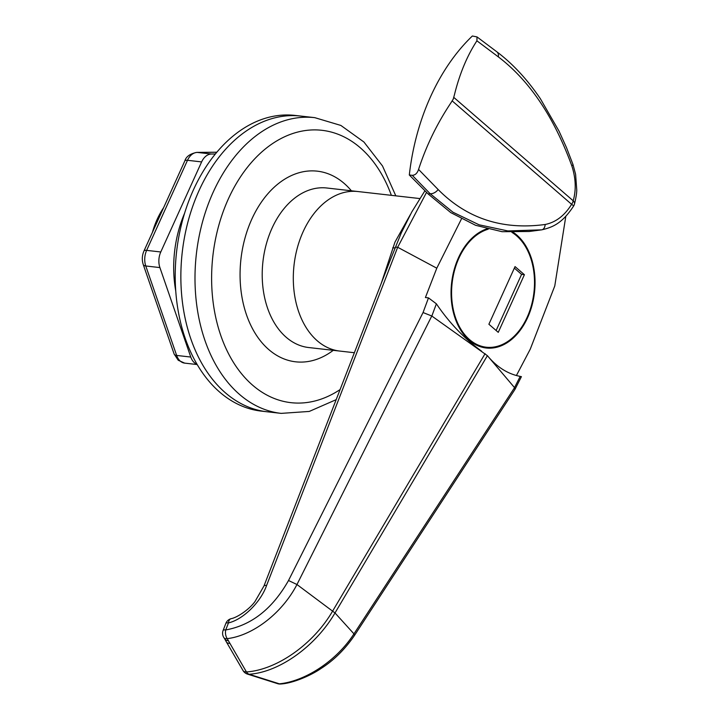 <?xml version="1.0" encoding="UTF-8"?>
<svg xmlns="http://www.w3.org/2000/svg" width="720" height="720" viewBox="0 0 720 720"><rect width="100%" height="100%" fill="white"/><g stroke="black" fill="none" stroke-linecap="round" stroke-linejoin="round"><path stroke-width="1.08" d="M314.775 117.657L300.645 116.055A148.806 102.249 96.5 0 0 188.361 220.392A148.806 102.249 96.5 0 0 225.378 392.787A148.806 102.249 96.5 0 0 267.039 411.768L261.387 411.129A148.806 102.249 96.5 0 1 219.726 392.139A148.806 102.249 96.5 0 1 182.709 219.753A148.806 102.249 96.5 0 1 294.984 115.416L300.645 116.055A148.806 102.249 96.5 0 0 199.071 190.512A148.806 102.249 96.5 0 0 267.039 411.768L281.169 413.379A148.806 102.249 -83.5 0 1 213.21 192.123A148.806 102.249 -83.5 0 1 314.775 117.657L340.875 125.442L363.915 142.002L382.518 165.987L395.802 195.84M419.751 198.558L357.93 191.538A80.28 55.161 96.5 0 0 303.129 231.705A80.28 55.161 96.5 0 0 339.795 351.072L308.7 347.535A80.28 55.161 96.5 0 1 272.034 228.168A80.28 55.161 96.5 0 1 326.826 188.001L357.93 191.538A80.28 55.161 96.5 0 0 303.129 231.705A80.28 55.161 96.5 0 0 339.795 351.072L354.375 352.728M486.828 228.852A60.696 41.706 96.5 0 0 458.469 257.751A60.696 41.706 96.5 0 0 486.189 347.994A60.696 41.706 96.5 0 0 527.625 317.628A60.696 41.706 96.5 0 0 513.342 232.407M381.222 283.446L394.956 242.136L410.319 214.641M487.395 355.662L335.007 612.954L353.961 633.87L354.438 635.508L514.962 389.403L514.521 387.63L487.395 355.662L431.775 315.999L296.964 584.523C281.997 613.422 252.729 635.643 227.187 638.64A7.83 3.699 145 0 1 224.001 637.785L224.001 637.785A7.83 3.699 145 0 1 223.848 637.533M424.944 190.737L411.759 212.004L401.319 232.812L390.231 260.19M231.03 618.705A7.83 7.83 0 0 0 225.846 623.421A7.83 2.034 21.2 0 1 228.465 622.908A7.83 4.392 74.3 0 1 231.03 618.705L231.03 618.705C236.979 617.652 249.12 609.669 254.997 601.524L263.97 585.972A7.83 2.034 21.2 0 1 266.589 585.459C260.757 602.172 243.081 619.533 228.465 622.908L225.738 629.946C251.586 625.23 272.511 608.751 288.522 580.509L423.054 312.543L431.775 315.999M426.555 192.357L397.674 247.266L436.788 268.191L425.412 297.531L428.49 297.882L436.374 303.813L431.838 316.035M514.521 387.63L520.209 376.398C508.59 374.157 498.231 367.929 489.15 357.714M288.522 580.509L296.955 584.514L335.007 612.954C315.621 646.164 279.468 672.237 249.12 674.262L279.369 683.829C305.316 681.255 336.582 660.816 353.961 633.87L514.548 387.675M225.846 623.421L223.11 630.459A7.83 2.034 21.2 0 1 225.738 629.946A7.83 4.914 83.7 0 0 227.187 638.64L246.447 671.949C276.768 669.897 313.407 644.238 332.703 610.956L485.091 353.664M481.662 351.225C464.256 338.508 449.163 322.704 436.374 303.813M461.448 218.943L436.788 268.191M516.411 375.525L530.271 349.137L554.769 285.975L565.821 216.261M228.42 640.647A7.83 4.392 151.9 0 1 224.739 638.982L226.395 641.943A7.83 4.185 149.7 0 0 229.914 643.338M226.395 641.943L243.027 670.545A7.83 4.176 -30.1 0 0 246.447 671.949A7.83 4.914 -94.4 0 0 249.12 674.262A7.83 5.643 107.4 0 1 248.22 674.262A7.83 5.643 107.4 0 1 247.464 674.1L277.209 683.532A7.83 7.83 0 0 0 277.578 683.658A7.83 5.634 107.8 0 1 277.407 683.604M275.094 682.461A7.83 5.634 107.7 0 1 273.33 682.299M277.605 683.235A7.83 5.4 106.6 0 1 275.967 683.118M279.369 683.829A7.83 5.634 107.8 0 1 277.578 683.658A7.83 7.83 0 0 0 280.683 684A7.83 4.77 84.8 0 1 279.369 683.829A7.83 6.138 110.7 0 1 277.209 683.532M520.209 376.398L521.424 376.65L514.962 389.403M418.572 169.425L438.156 189.549C466.92 218.592 502.605 230.238 545.202 224.478C555.813 222.318 564.615 215.595 571.608 204.309A7.83 0.54 -148.6 0 1 573.633 206.01C562.185 223.434 552.735 227.286 541.728 229.842A7.83 4.617 -98.7 0 0 541.728 229.842A7.83 4.617 -98.7 0 1 541.656 229.851L529.326 231.48L502.092 231.696L475.605 225.306L450.783 212.616L428.139 193.95L409.311 174.987L412.254 175.32C415.188 175.221 417.285 173.259 418.572 169.425C426.168 146.052 436.833 124.038 450.567 103.374L453.204 99.189L454.41 94.896C459.594 73.845 467.1 55.818 476.91 40.815L477.018 36.927L496.773 51.75A7.83 5.382 126.9 0 1 498.339 56.88L476.91 40.815M477.018 36.927L472.356 36A187.974 129.15 96.5 0 0 409.311 174.987M450.567 103.374L453.204 99.189L454.41 94.896M496.773 51.75C512.676 63.675 527.211 79.344 540.387 98.748L559.026 131.13L566.46 147.537L572.931 164.349L575.604 174.321L576.738 189.675C576.846 192.6 576.09 197.415 574.461 204.12L574.461 204.12A7.83 4.131 -163.8 0 0 573.201 200.799C576.288 189.864 575.829 178.209 571.806 165.825C553.932 116.856 529.434 80.541 498.339 56.88M428.139 193.95L430.137 193.698L412.254 175.32M545.202 224.478A7.83 4.617 -98.7 0 1 541.728 229.842L507.843 230.94L479.061 224.793L453.015 212.256L430.137 193.698A7.83 5.076 -44.2 0 0 438.156 189.549M184.59 213.237A97.902 67.266 96.5 0 0 175.752 291.024M215.343 153.99L211.419 154.026A15.66 10.764 96.5 0 0 201.627 161.91L160.776 251.973A15.66 10.764 96.5 0 0 159.903 267.588L190.782 357.048A15.66 10.764 96.5 0 0 197.064 364.311M163.629 207.648A70.488 48.429 96.5 0 0 152.397 232.425M488.205 229.194A59.913 41.166 96.5 0 0 458.919 258.129A59.913 41.166 96.5 0 0 486.279 347.22A59.913 41.166 96.5 0 0 527.175 317.241A59.913 41.166 96.5 0 0 511.92 232.38M515.043 266.589L488.889 324.243L498.258 332.352L524.412 274.698L515.043 266.589M496.125 330.507L521.586 274.374L514.35 268.11M521.586 274.374L524.412 274.698M391.365 195.336A137.061 94.176 96.5 0 0 228.384 198.873A137.061 94.176 96.5 0 0 231.813 359.676A137.061 94.176 96.5 0 0 340.092 389.574M333.261 350.325A95.94 65.925 -83.5 0 1 255.312 333.549A95.94 65.925 -83.5 0 1 251.802 219.159A95.94 65.925 -83.5 0 1 351.387 190.791M392.697 247.86A7.83 1.962 21.2 0 0 395.181 247.581A7.83 2.034 21.2 0 1 397.674 247.266L266.589 585.459M423.054 312.543L428.49 297.882M452.223 100.935L571.608 204.309A7.83 5.148 -49.1 0 0 572.598 202.572A7.83 5.148 -49.1 0 0 573.201 200.799L453.807 97.416M572.931 164.349A7.83 1.701 160.5 0 1 571.806 165.825M184.671 363.123L178.236 360.261L174.141 354.051A7.83 3.249 -19 0 0 176.652 355.437A15.66 10.764 96.5 0 0 180.288 361.125A15.66 10.764 96.5 0 0 184.671 363.123L197.199 364.545M216.783 152.253L197.289 152.415L211.419 154.026M216.81 152.217L196.785 152.388A7.83 5.67 -90.5 0 1 197.289 152.415A15.66 10.764 96.5 0 0 187.497 160.299L201.627 161.91M174.141 354.051L143.262 264.591C141.795 260.01 142.029 255.474 143.964 250.992L184.824 160.929A7.83 2.421 24.4 0 1 187.497 160.299L146.637 250.371A15.66 10.764 96.5 0 0 145.773 265.977L176.652 355.437L190.782 357.048M143.262 264.591A7.83 3.249 -19 0 0 145.773 265.977L159.903 267.588M143.964 250.992A7.83 2.421 24.4 0 1 146.637 250.371L160.776 251.973M336.186 399.654L309.258 411.435L281.169 413.379M223.11 630.459A7.83 7.83 0 0 0 224.001 637.785L224.739 638.982M263.97 585.972L390.249 260.154M280.683 684C292.635 683.388 310.896 675.54 321.057 668.475C333.783 660.384 344.916 649.395 354.429 635.517L354.429 635.517M243.027 670.545A7.83 7.83 0 0 0 247.464 674.1M573.633 206.01A7.83 7.83 0 0 0 574.461 204.12M196.785 152.388C190.071 153.756 186.084 156.6 184.824 160.929M479.646 346.464L486.279 347.22"/></g></svg>
